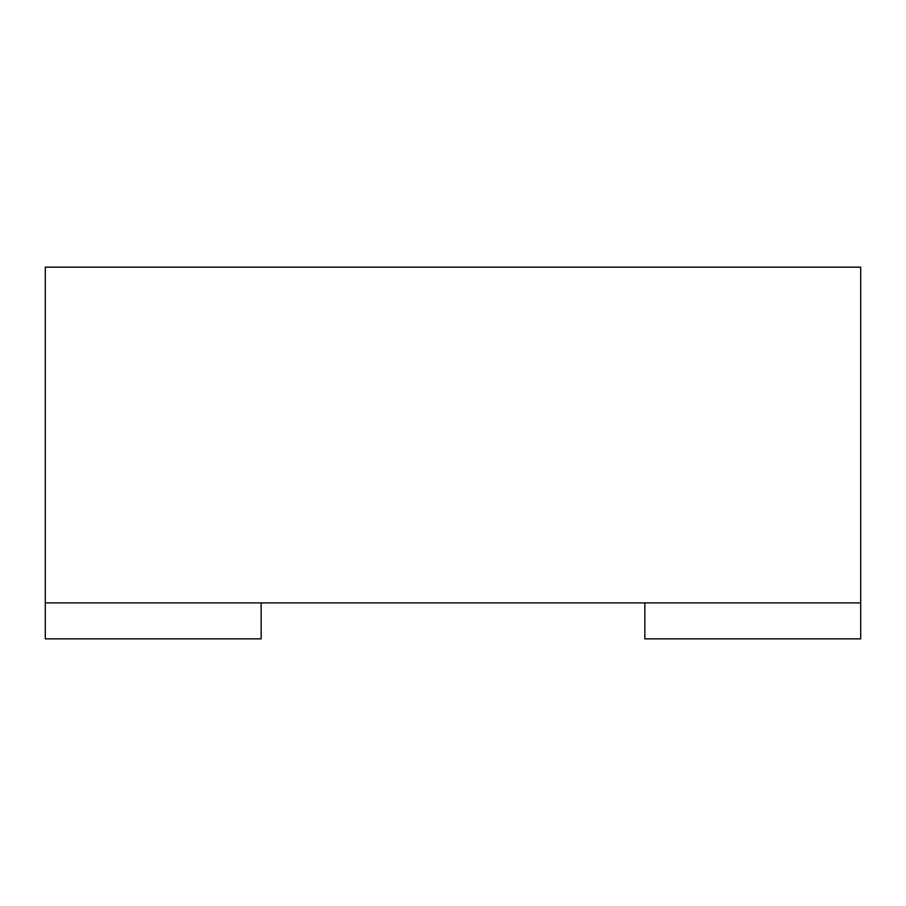 <?xml version="1.0" encoding="UTF-8"?>
<svg xmlns="http://www.w3.org/2000/svg" width="906" height="906" viewBox="0 0 906 906"><rect width="100%" height="100%" fill="white"/><g stroke="black" fill="none" stroke-linecap="round" stroke-linejoin="round"><path stroke-width="1.36" d="M261.143 602.886L261.143 638.866L45.3 638.866L45.3 602.886L860.7 602.886L860.7 638.866L644.857 638.866L644.857 602.886M860.7 602.886L860.7 267.134L45.3 267.134L45.3 602.886"/></g></svg>
